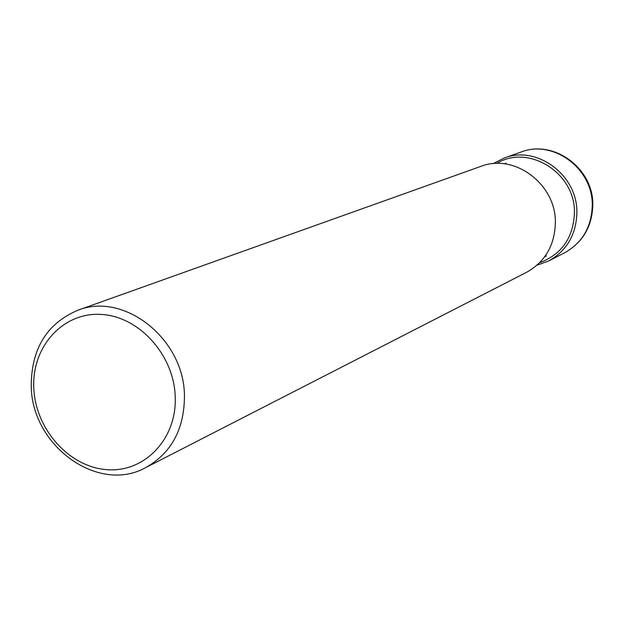 <?xml version="1.0" encoding="UTF-8"?>
<svg xmlns="http://www.w3.org/2000/svg" width="624" height="624" viewBox="0 0 624 624"><rect width="100%" height="100%" fill="white"/><g stroke="black" fill="none" stroke-linecap="round" stroke-linejoin="round"><path stroke-width="0.94" d="M33.797 388.198C35.435 429.195 69.295 467.158 106.922 469.661C144.565 472.781 177.037 438.828 175.235 396.716C174.002 354.65 138.505 315.814 100.487 314.395C62.439 312.351 31.606 347.186 33.797 388.198M184.447 395.678C184.142 338.887 124.036 291.486 77.727 310.3C46.675 323.638 31.184 349.034 31.247 386.49C31.972 446.16 98.491 494.107 145.774 467.571C171.506 452.993 184.392 429.023 184.447 395.678M77.727 310.3L480.706 166.436C514.309 152.966 556.132 184.111 555.368 222.612C554.775 245.248 545.158 261.823 526.523 272.329L145.774 467.571M592.262 205.397C591.638 226.957 582.403 242.767 564.548 252.829L548.675 260.965C566.857 250.715 576.256 234.593 576.872 212.581C577.668 175.157 536.944 144.932 504.153 158.067L520.954 152.069C553.153 139.175 593.081 168.745 592.262 205.397M539.62 262.72C561.733 254.374 573.347 237.736 574.447 212.807C575.476 173.035 528.536 143.637 496.673 163.472M536.944 265.231L548.675 260.965M520.954 152.069C553.792 139.051 593.689 168.48 592.8 204.984C592.16 226.59 582.746 242.541 564.548 252.829M493.015 163.699L504.153 158.067M504.356 163.839L506.158 163.176M544.612 256.87L546.328 256.004"/></g></svg>

